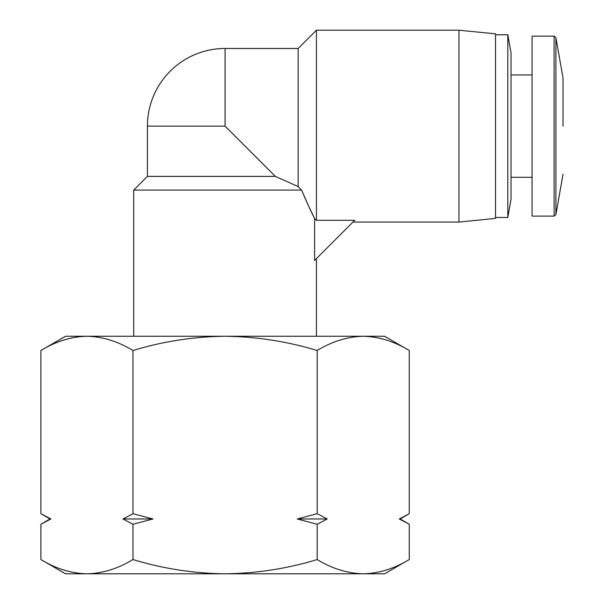 <?xml version="1.0" encoding="UTF-8"?>
<svg xmlns="http://www.w3.org/2000/svg" width="604" height="604" viewBox="0 0 604 604"><rect width="100%" height="100%" fill="white"/><g stroke="black" fill="none" stroke-linecap="round" stroke-linejoin="round"><path stroke-width="0.91" d="M147.421 176.376L275.326 176.376L298.165 186.576L275.326 176.376L225.081 126.13L225.081 48.471A77.659 77.659 0 0 0 147.421 126.13L147.421 176.376L133.718 190.079L301.615 190.079L308.818 206.523M65.564 573.8L40.883 559.553C55.893 568.674 71.242 573.423 86.931 573.8L65.564 573.8M86.931 336.262L65.564 336.262L40.883 350.509C55.893 341.388 71.242 336.639 86.931 336.262L384.597 336.262L409.27 350.509C394.261 341.388 378.912 336.639 363.223 336.262C347.534 336.639 332.185 341.388 317.175 350.509C287.149 341.388 256.451 336.639 225.081 336.262C193.703 336.639 163.005 341.388 132.978 350.509C117.969 341.388 102.62 336.639 86.931 336.262C71.242 336.639 55.893 341.388 40.883 350.509L40.883 513.71L50.019 518.979L50.879 518.979L40.883 513.71M400.135 518.979L409.27 513.71L399.282 518.979L400.135 518.979L409.27 524.257L409.27 559.553C394.261 568.674 378.912 573.423 363.223 573.8L86.931 573.8C102.62 573.423 117.969 568.674 132.978 559.553L132.978 524.257L122.99 518.979L132.978 513.71L132.978 350.509M316.443 336.262L316.443 258.603M308.886 206.681L314.593 218.422L316.443 220.301L354.744 220.301L314.593 260.452L314.593 218.422C311.279 212.147 306.953 202.695 301.615 190.079L298.165 186.576L298.165 48.471L316.443 30.2L458.964 30.2L458.964 222.061L352.985 222.061M133.718 336.262L133.718 190.079M316.443 220.301L316.443 30.2M458.964 222.061L495.506 218.406L495.506 33.854L458.964 30.2M532.056 36.142L532.056 216.119L554.102 216.119L554.102 36.142L532.056 36.142M495.506 217.493L507.821 217.493L507.821 34.768L495.506 34.768M507.821 217.493L511.037 199.222L511.037 53.039L507.821 34.768M409.27 559.553L384.597 573.8L363.223 573.8C347.534 573.423 332.185 568.674 317.175 559.553C287.149 568.674 256.451 573.423 225.081 573.8C193.703 573.423 163.005 568.674 132.978 559.553M50.019 518.979L40.883 524.257L50.879 518.979M40.883 524.257L40.883 559.553M317.175 524.257L327.172 518.979L317.175 513.71L297.191 518.979L317.175 524.257L317.175 559.553M317.175 513.71L317.175 350.509M132.978 524.257L152.971 518.979L132.978 513.71M409.27 513.71L409.27 350.509M399.282 518.979L409.27 524.257M152.971 518.979L122.99 518.979M327.172 518.979L297.191 518.979M563.034 126.13L563.034 78.067L563.034 126.13M563.034 78.067L555.906 37.652L555.906 214.609L554.102 216.119M225.081 126.13L147.421 126.13M225.081 48.471L298.165 48.471M511.037 74.964L532.056 74.964M563.034 174.186L555.906 214.609M555.906 37.652L554.102 36.142M511.037 177.289L532.056 177.289"/></g></svg>
